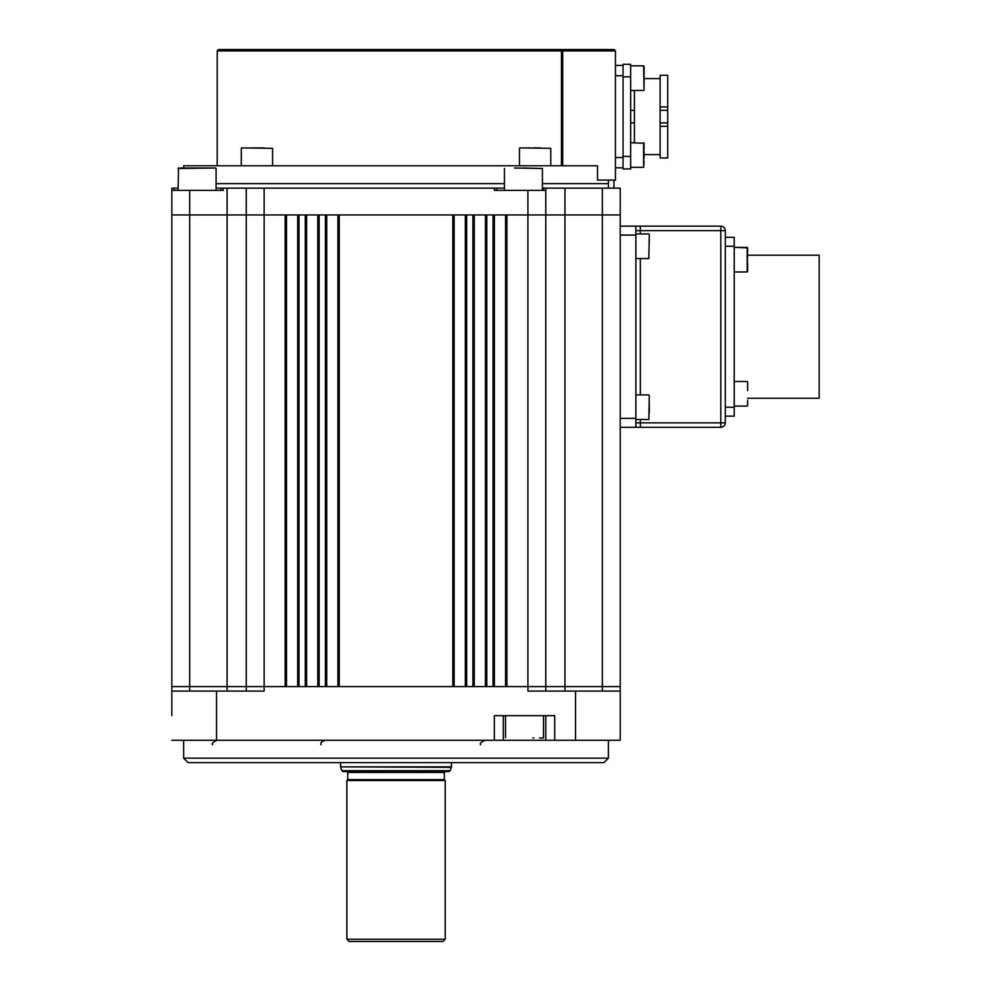 <?xml version="1.0" encoding="UTF-8"?>
<svg xmlns="http://www.w3.org/2000/svg" width="991" height="991" viewBox="0 0 991 991"><rect width="100%" height="100%" fill="white"/><g stroke="black" fill="none" stroke-linecap="round" stroke-linejoin="round"><path stroke-width="1.49" d="M505.559 686.627L505.559 214.96M602.355 691.086L602.355 686.627L620.23 686.627L545.793 686.627L545.793 214.96L506.897 214.96L506.897 686.627L545.793 686.627L246.264 686.627L246.264 214.96L171.827 214.96L171.827 190.371L223.235 190.371L223.235 188.141L496.615 188.141L496.615 190.371M564.969 691.086L564.969 214.96L171.827 214.96L171.827 686.627L189.702 686.627L171.827 686.627L171.827 691.086L264.139 691.086L264.139 214.96L246.264 214.96L246.264 188.141M527.918 190.371L527.918 691.086L620.23 691.086L620.23 214.96L545.793 214.96L545.793 190.371L494.385 190.371L494.385 188.141M286.498 214.96L286.498 686.627M264.139 188.141L264.139 214.96L285.16 214.96L285.16 686.627L227.088 686.627L227.088 188.141M246.264 691.086L246.264 686.627L189.702 686.627L189.702 190.371M297.672 686.627L297.672 214.96M305.278 214.96L299.009 214.96L299.009 686.627L305.278 686.627L305.278 214.96M494.385 214.96L494.385 686.627M493.047 214.96L486.779 214.96L486.779 686.627L493.047 686.627L493.047 214.96M485.441 686.627L485.441 214.96M474.268 214.96L474.268 686.627M472.918 214.96L466.662 214.96L466.662 686.627L472.918 686.627L472.918 214.96M465.324 686.627L465.324 214.96M454.151 214.96L454.151 686.627M452.8 214.96L339.244 214.96L339.244 686.627L452.8 686.627L452.8 214.96M337.906 686.627L337.906 214.96M326.733 214.96L326.733 686.627M325.395 214.96L319.127 214.96L319.127 686.627L325.395 686.627L325.395 214.96M317.789 686.627L317.789 214.96M306.615 214.96L306.615 686.627M445.207 939.22L442.965 941.45L349.08 941.45L346.85 939.22L445.207 939.22L445.207 780.512L346.85 780.512L347.742 779.607L347.742 772.46L346.85 771.568M445.207 780.512L444.315 779.607L347.742 779.607M448.898 771.568L343.159 771.568L341.895 770.676L450.162 770.676L448.898 771.568M608.387 758.152L603.915 762.624L188.141 762.624L183.669 758.152L608.387 758.152L608.387 740.265M183.669 758.152L183.669 740.265M171.827 715.675L171.827 691.086M620.23 691.086L620.23 740.265L545.768 740.265L545.768 715.675M503.292 715.675L503.292 740.265L545.768 740.265M554.712 740.265L554.712 715.675L494.348 715.675L494.348 740.265L171.827 740.265M503.292 740.265L494.348 740.265M542.436 188.141L620.23 188.141L620.23 214.96L602.355 214.96L602.355 686.627L545.793 686.627L545.793 691.086M227.088 691.086L227.088 686.627L189.702 686.627L189.702 691.086M216.088 183.669L504.444 183.669L216.088 183.669M608.387 180.089L608.387 183.669L542.436 183.669L608.387 183.669L608.387 188.141M504.444 188.141L496.615 188.141L504.444 188.141M602.355 188.141L602.355 214.96L564.969 214.96L564.969 188.141M171.827 190.371L171.827 188.141L178.083 188.141M216.088 188.141L223.235 188.141M221.005 190.371L221.005 188.141M545.793 188.141L545.793 190.371M396.028 49.55L218.54 49.55L560.894 49.55L562.702 50.888L562.702 165.782M183.669 168.024L183.669 165.782L597.523 165.782L597.523 180.089L615.448 180.089L615.448 50.888L561.463 50.888L560.894 49.55L614.11 49.55L560.894 49.55M614.11 49.55L615.448 50.888L614.11 49.55M620.23 418.375L635.875 418.375L635.875 427.319L620.23 427.319M635.875 418.375L635.875 235.078L620.23 235.078M620.23 226.146L635.875 226.146L635.875 235.078M640.347 419.503L640.347 422.847L720.816 422.847L720.816 427.319A4.472 4.472 0 0 0 725.288 422.847A4.472 4.472 0 0 1 720.816 427.319L635.875 427.319M635.875 226.146L720.816 226.146A4.472 4.472 0 0 1 725.288 230.618L725.288 422.847L720.816 422.847L720.816 230.618L640.347 230.618L640.347 233.963M725.288 230.618A4.472 4.472 0 0 0 720.816 226.146L720.816 230.618L725.288 230.618M623.054 156.405L623.054 168.916L630.648 168.916L630.648 156.405L623.054 156.405L623.054 76.827L630.648 76.827L630.648 156.405M623.054 64.304L630.648 64.304L623.054 64.304L623.054 76.827M630.648 76.827L630.648 64.304M644.063 78.611L660.13 78.611M644.063 154.608L660.13 154.608M667.723 106.929L667.723 75.254L660.13 75.254L660.13 106.929L667.723 106.929L667.723 110.348L660.13 110.348L660.13 106.929M667.723 110.348L660.13 110.348L660.13 122.872L667.723 122.872L667.723 110.348M660.13 122.872L667.723 122.872L667.723 126.291L660.13 126.291L660.13 122.872L666.386 122.872M660.13 126.291L660.13 157.965L667.723 157.965L667.723 126.291M634.426 122.872L630.648 122.872M634.413 110.348L630.648 110.348L634.413 110.348M634.413 90.454L634.426 142.766L630.648 142.766L644.063 143.212L643.617 167.355L643.617 142.766M623.054 65.418L615.448 65.418L623.054 65.418M623.054 167.801L615.448 167.801M747.648 255.207L819.173 255.207L819.173 398.258L747.648 398.258M725.288 416.146L734.232 416.146L725.288 416.146M725.288 237.32L734.232 237.32L734.232 416.146M613.974 188.141L613.974 180.089M539.55 738.035L543.08 738.035M532.824 738.035L533.876 738.035M649.291 401.293L649.291 413.123M649.291 408.007L649.291 402.098M649.291 234.409L648.845 258.552L649.291 234.409M635.875 258.552L648.845 258.552M635.875 233.963L648.845 233.963M649.291 239.847L649.291 243.055M747.648 256.458L747.202 247.378L734.232 247.378L747.648 247.824L747.202 271.968L747.202 247.378M747.648 400.203L747.648 405.641M734.232 406.087L747.202 406.087M734.232 381.498L747.202 381.498M747.648 381.944L747.648 390.59M734.232 271.968L747.202 271.968M747.648 262.875L747.648 271.522M644.063 85.895L644.063 66.31L644.063 85.895M644.063 66.31L644.063 71.748M643.617 65.864L630.648 65.864L643.617 65.864L644.063 90.008M630.648 167.355L643.617 167.355L644.063 161.471M644.063 158.263L644.063 151.846M644.063 148.638L644.063 143.212M178.529 168.024L215.642 168.024L178.529 168.024L178.083 190.371M215.642 168.024L178.083 168.47M216.088 190.371L216.088 168.47M542.436 190.371L542.436 168.47L514.577 168.024M523.446 168.024L542.436 168.47M527.683 147.907L529.727 147.907M540.516 147.907L533.071 147.907M251.454 147.907L264.349 147.907M254.997 147.907L262.417 147.907M444.315 779.607L444.315 772.46L347.742 772.46M451.388 767.319L340.594 766.861L451.462 766.861L450.162 770.676M216.534 740.265L216.534 691.086M575.523 740.265L575.523 691.086M174.057 188.141L174.057 190.371M543.563 190.371L543.563 188.141M561.463 165.782L561.463 50.888L217.202 50.888L217.202 165.782M640.347 258.552L640.347 394.913M640.347 427.319L640.347 422.847L635.875 422.847M640.347 226.146L640.347 230.618L635.875 230.618M623.054 75.7L615.448 75.7M623.054 157.519L615.448 157.519M725.288 407.202L734.232 407.202M734.232 246.264L725.288 246.264M635.875 419.503L648.845 419.503L649.291 395.359M550.773 165.782L550.773 148.353L519.928 147.907M272.575 165.782L272.575 148.353L241.73 147.907M451.462 762.624L451.462 766.861M340.594 762.624L340.594 766.861M341.895 770.676L340.669 767.319M444.315 772.46L445.207 771.568M346.85 939.22L346.85 780.512M480.66 744.737C479.471 743.708 480.957 742.222 485.119 740.265M212.594 744.737C211.455 743.646 212.954 742.16 217.066 740.265C212.954 742.16 211.455 743.646 212.594 744.737M320.836 744.737C322.001 743.361 318.507 743.027 325.308 740.265M217.202 50.888L218.54 49.55M543.526 715.675L543.526 737.589M505.534 715.675L505.534 737.589M635.875 394.913L648.845 394.913M630.648 90.454L643.617 90.454M504.444 190.371L504.444 168.47M519.47 165.782L519.47 148.353M241.284 165.782L241.284 148.353"/></g></svg>
